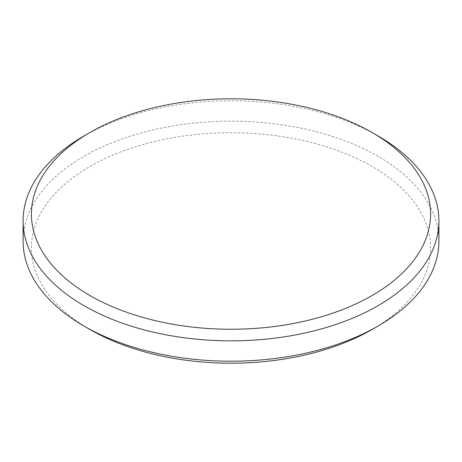 <?xml version="1.0" encoding="UTF-8"?>
<svg xmlns="http://www.w3.org/2000/svg" width="462" height="462" viewBox="0 0 462 462"><rect width="100%" height="100%" fill="white"/><g stroke="black" fill="none" stroke-linecap="round" stroke-linejoin="round"><path stroke-width="0.35" stroke-dasharray="2.31 1.73" d="M89.871 329.452A199.584 115.229 180 0 1 89.876 166.493A199.584 115.229 180 0 1 372.129 166.493A199.584 115.229 180 0 1 372.129 329.452M438.9 241.187A207.9 120.028 0 0 0 378.008 156.312A207.9 120.028 0 0 0 151.438 130.29A207.9 120.028 0 0 0 23.1 241.187M83.992 135.944A207.9 120.028 180 0 1 378.008 135.944"/><path stroke-width="0.69" d="M378.008 326.057L372.129 329.452A199.584 115.229 180 0 1 89.871 329.452L83.992 326.057A207.9 120.028 0 0 0 378.008 326.057A207.9 120.028 0 0 0 438.9 241.187L438.9 220.813A207.9 120.028 180 0 1 310.562 331.71A207.9 120.028 180 0 1 83.992 305.688A207.9 120.028 180 0 1 23.1 220.813A207.9 120.028 180 0 1 83.992 135.944L89.871 132.548A199.584 115.229 0 0 0 89.871 295.507A199.584 115.229 0 0 0 372.124 295.507A199.584 115.229 0 0 0 372.129 132.548L378.008 135.944A207.9 120.028 180 0 1 438.9 220.813M23.1 220.813L23.1 241.187A207.9 120.028 0 0 0 83.992 326.057L89.871 329.452M378.008 135.944L372.129 132.548A199.584 115.229 0 0 0 89.871 132.548"/></g></svg>
